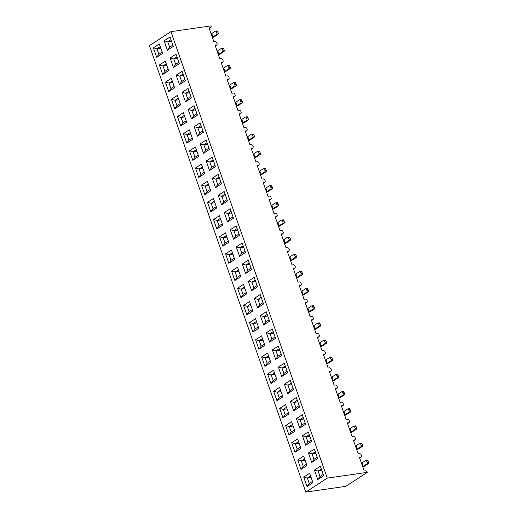 <?xml version="1.0" encoding="UTF-8"?>
<svg xmlns="http://www.w3.org/2000/svg" width="518" height="518" viewBox="0 0 518 518"><rect width="100%" height="100%" fill="white"/><g stroke="black" fill="none" stroke-linecap="round" stroke-linejoin="round"><path stroke-width="0.78" d="M305.808 492.1L345.81 486.344L367.275 472.371L365.967 470.784L364.199 471.037L359.369 457.245L361.137 456.993L361.545 456.008L360.981 454.383L359.952 453.613L358.191 453.865L353.36 440.073L355.121 439.821L355.536 438.837L354.966 437.211L353.943 436.434L352.175 436.693L347.345 422.902L349.113 422.649L349.52 421.665L348.951 420.04L347.928 419.263L346.16 419.522L341.33 405.73L343.097 405.471L343.505 404.493L342.935 402.868L341.912 402.091L340.145 402.35L335.314 388.558L337.082 388.299L337.49 387.322L336.927 385.696L335.897 384.919L334.136 385.178L329.306 371.387L331.067 371.128L331.481 370.15L330.911 368.525L329.888 367.748L328.121 368.007L323.29 354.215L325.058 353.956L325.466 352.978L324.896 351.353L323.873 350.576L322.105 350.835L317.275 337.043L319.043 336.784L319.451 335.806L318.881 334.181L317.858 333.404L316.09 333.663L311.266 319.871L313.027 319.612L313.435 318.635L312.872 317.01L311.842 316.233L310.081 316.492L305.251 302.7L307.019 302.441L307.427 301.463L306.857 299.838L305.834 299.061L304.066 299.32L299.236 285.528L301.003 285.269L301.411 284.291L300.841 282.666L299.818 281.889L298.051 282.142L293.22 268.356L294.988 268.097L295.396 267.12L294.833 265.494L293.803 264.717L292.042 264.97L287.212 251.178L288.973 250.926L289.387 249.948L288.817 248.323L287.794 247.546L286.027 247.798L281.196 234.006L282.964 233.754L283.372 232.776L282.802 231.151L281.779 230.374L280.011 230.627L275.181 216.835L276.949 216.582L277.357 215.605L276.787 213.979L275.764 213.202L273.996 213.455L269.166 199.663L270.933 199.411L271.341 198.433L270.778 196.808L269.748 196.031L267.987 196.283L263.157 182.491L264.918 182.239L265.333 181.261L264.763 179.636L263.74 178.859L261.972 179.111L257.142 165.32L258.909 165.067L259.317 164.083L258.747 162.464L257.724 161.687L255.957 161.94L251.126 148.148L252.894 147.895L253.302 146.911L252.732 145.293L251.709 144.516L249.941 144.768L245.118 130.976L246.879 130.724L247.293 129.74L246.723 128.121L245.694 127.344L243.933 127.596L239.102 113.805L240.87 113.552L241.278 112.568L240.708 110.949L239.685 110.172L237.917 110.425L233.087 96.633L234.855 96.38L235.263 95.396L234.693 93.777L233.67 93L231.902 93.253L227.072 79.461L228.839 79.209L229.247 78.224L228.684 76.606L227.655 75.829L225.893 76.081L221.063 62.289L222.824 62.037L223.239 61.053L222.669 59.434L221.646 58.657L219.878 58.91L215.048 45.118L216.815 44.865L217.223 43.881L216.654 42.262L215.63 41.485L213.863 41.738L209.032 27.946L210.8 27.694L211.208 26.709L210.923 25.9L170.921 31.656L327.272 478.12L305.808 492.1L149.456 45.629L170.921 31.656M207.504 202.357L213.416 198.504L216.731 207.964L210.82 211.817L207.504 202.357L211.137 203.315L214.918 202.778M171.426 99.32L177.337 95.467L180.653 104.934L174.734 108.786L171.426 99.32L175.058 100.285L178.833 99.741M225.544 253.872L231.462 250.019L234.777 259.479L228.859 263.332L225.544 253.872L229.176 254.837L232.958 254.293M153.38 47.805L159.298 43.952L162.613 53.419L156.695 57.271L153.38 47.805L157.012 48.77L160.794 48.226M177.434 116.492L183.353 112.639L186.668 122.106L180.75 125.958L177.434 116.492L181.067 117.456L184.848 116.913M279.668 408.417L285.58 404.564L288.895 414.031L282.977 417.884L279.668 408.417L283.301 409.382L287.076 408.838M291.692 442.76L297.61 438.908L300.926 448.374L295.007 452.227L291.692 442.76L295.325 443.725L299.106 443.181M237.574 288.215L243.486 284.363L246.801 293.823L240.883 297.675L237.574 288.215L241.207 289.18L244.982 288.636M249.598 322.559L255.516 318.706L258.825 328.166L252.913 332.019L249.598 322.559L253.231 323.523L257.012 322.979M273.653 391.245L279.565 387.393L282.88 396.859L276.968 400.712L273.653 391.245L277.285 392.21L281.067 391.666M267.638 374.074L273.556 370.221L276.871 379.688L270.953 383.534L267.638 374.074L271.27 375.038L275.052 374.495M159.395 64.977L165.313 61.124L168.628 70.59L162.71 74.443L159.395 64.977L163.028 65.941L166.809 65.397M261.622 356.902L267.541 353.049L270.856 362.516L264.938 366.362L261.622 356.902L265.261 357.867L269.036 357.323M195.474 168.007L201.392 164.161L204.707 173.621L198.789 177.473L195.474 168.007L199.113 168.972L202.888 168.428M165.41 82.148L171.322 78.296L174.637 87.762L168.726 91.615L165.41 82.148L169.043 83.113L172.824 82.569M189.465 150.835L195.377 146.982L198.692 156.449L192.78 160.302L189.465 150.835L193.097 151.8L196.872 151.256M303.716 477.104L309.635 473.251L312.95 482.718L307.032 486.57L303.716 477.104L307.355 478.069L311.13 477.525M213.52 219.528L219.431 215.676L222.746 225.136L216.828 228.988L213.52 219.528L217.152 220.493L220.927 219.949M231.559 271.043L237.471 267.191L240.786 276.651L234.874 280.503L231.559 271.043L235.191 272.008L238.973 271.464M285.677 425.589L291.595 421.736L294.91 431.203L288.992 435.055L285.677 425.589L289.309 426.554L293.091 426.01M219.528 236.7L225.447 232.847L228.762 242.307L222.844 246.16L219.528 236.7L223.161 237.665L226.942 237.121M297.708 459.932L303.619 456.08L306.934 465.546L301.023 469.399L297.708 459.932L301.34 460.897L305.115 460.353M201.489 185.179L207.407 181.332L210.722 190.792L204.804 194.645L201.489 185.179L205.122 186.143L208.903 185.606M183.45 133.663L189.368 129.811L192.677 139.277L186.765 143.13L183.45 133.663L187.082 134.628L190.864 134.084M255.614 339.73L261.525 335.878L264.84 345.338L258.929 349.19L255.614 339.73L259.246 340.695L263.021 340.151M243.583 305.387L249.501 301.534L252.816 310.994L246.898 314.847L243.583 305.387L247.215 306.352L250.997 305.808M218.233 195.364L224.152 191.511L227.467 200.978L221.549 204.83L218.233 195.364L221.872 196.328L225.647 195.785M284.382 384.252L290.3 380.4L293.615 389.866L287.697 393.719L284.382 384.252L288.021 385.217L291.796 384.673M194.185 126.677L200.097 122.824L203.412 132.291L197.494 136.143L194.185 126.677L197.818 127.642L201.593 127.098M170.131 57.99L176.042 54.137L179.357 63.604L173.446 67.457L170.131 57.99L173.763 58.955L177.538 58.411M224.249 212.535L230.167 208.683L233.482 218.149L227.564 222.002L224.249 212.535L227.881 213.5L231.663 212.956M176.139 75.162L182.058 71.309L185.373 80.776L179.455 84.628L176.139 75.162L179.772 76.127L183.553 75.583M164.115 40.818L170.034 36.966L173.342 46.432L167.431 50.285L164.115 40.818L167.748 41.783L171.529 41.239M242.288 264.05L248.206 260.198L251.521 269.664L245.603 273.517L242.288 264.05L245.921 265.015L249.702 264.471M308.437 452.939L314.355 449.093L317.67 458.553L311.752 462.406L308.437 452.939L312.069 453.904L315.851 453.36M236.279 246.879L242.191 243.026L245.506 252.493L239.594 256.345L236.279 246.879L239.912 247.844L243.687 247.3M278.373 367.081L284.285 363.228L287.6 372.695L281.688 376.547L278.373 367.081L282.006 368.045L285.781 367.502M272.358 349.909L278.276 346.056L281.585 355.523L275.673 359.375L272.358 349.909L275.99 350.874L279.772 350.33M290.397 401.424L296.315 397.571L299.631 407.038L293.712 410.891L290.397 401.424L294.03 402.389L297.811 401.845M302.428 435.767L308.339 431.915L311.655 441.381L305.737 445.234L302.428 435.767L306.06 436.732L309.835 436.188M230.264 229.707L236.176 225.854L239.491 235.321L233.579 239.174L230.264 229.707L233.896 230.672L237.678 230.128M206.209 161.02L212.127 157.168L215.436 166.634L209.525 170.487L206.209 161.02L209.842 161.985L213.623 161.441M254.319 298.394L260.23 294.541L263.545 304.008L257.634 307.86L254.319 298.394L257.951 299.359L261.732 298.815M296.413 418.596L302.324 414.743L305.639 424.21L299.728 428.062L296.413 418.596L300.045 419.561L303.826 419.017M182.155 92.333L188.073 88.481L191.388 97.947L185.47 101.8L182.155 92.333L185.787 93.298L189.569 92.754M188.17 109.505L194.082 105.653L197.397 115.119L191.485 118.972L188.17 109.505L191.802 110.47L195.584 109.926M200.194 143.849L206.112 139.996L209.427 149.462L203.509 153.315L200.194 143.849L203.827 144.813L207.608 144.269M266.343 332.737L272.261 328.885L275.576 338.351L269.658 342.204L266.343 332.737L269.975 333.702L273.757 333.158M212.225 178.192L218.136 174.339L221.451 183.806L215.54 187.658L212.225 178.192L215.857 179.157L219.632 178.613M248.303 281.222L254.221 277.37L257.537 286.836L251.619 290.689L248.303 281.222L251.936 282.187L255.717 281.643M314.452 470.111L320.37 466.265L323.685 475.725L317.767 479.577L314.452 470.111L318.084 471.076L321.866 470.538M260.334 315.566L266.246 311.713L269.561 321.179L263.643 325.032L260.334 315.566L263.966 316.53L267.741 315.986M367.275 472.371L327.272 478.12M359.628 457.97L361.137 456.993M321.315 468.971L318.084 471.076L319.982 476.489L323.213 474.384M310.586 475.964L307.355 478.069L309.246 483.475L312.477 481.371M362.755 466.912A3.671 0.803 160.7 0 0 364.847 465.902L368.266 463.675L366.886 463.875A1.101 0.719 -98.2 0 0 367.165 462.445L366.692 461.091A1.101 0.719 -98.2 0 0 365.902 460.418A1.101 0.719 -98.2 0 0 365.702 460.496L362.069 462.859L363.254 466.239L366.886 463.875M363.254 466.239L362.632 466.556M361.447 463.176L362.069 462.859M367.165 462.445L368.544 462.25L368.071 460.897L366.692 461.091M368.544 462.25A1.101 0.719 81.8 0 1 368.266 463.675M367.081 460.295A1.101 0.719 81.8 0 1 367.281 460.217A1.101 0.719 81.8 0 1 368.071 460.897M315.307 451.8L312.069 453.904L313.966 459.317L317.197 457.213M309.291 434.628L306.06 436.732L307.951 442.145L311.182 440.041M303.276 417.456L300.045 419.561L301.936 424.974L305.173 422.869M297.261 400.284L294.03 402.389L295.927 407.802L299.158 405.698M291.252 383.113L288.021 385.217L289.912 390.63L293.143 388.526M285.237 365.941L282.006 368.045L283.896 373.459L287.127 371.354M279.221 348.769L275.99 350.874L277.888 356.287L281.119 354.183M273.213 331.598L269.975 333.702L271.872 339.115L275.103 337.004M267.197 314.426L263.966 316.53L265.857 321.943L269.088 319.833M261.182 297.254L257.951 299.359L259.842 304.765L263.079 302.661M255.167 280.083L251.936 282.187L253.833 287.594L257.064 285.489M249.158 262.911L245.921 265.015L247.818 270.422L251.049 268.318M243.143 245.739L239.912 247.844L241.802 253.25L245.033 251.146M237.127 228.567L233.896 230.672L235.794 236.078L239.025 233.974M231.112 211.396L227.881 213.5L229.778 218.907L233.009 216.802M225.103 194.224L221.872 196.328L223.763 201.735L226.994 199.631M219.088 177.052L215.857 179.157L217.748 184.563L220.985 182.459M213.073 159.881L209.842 161.985L211.739 167.392L214.97 165.287M207.064 142.709L203.827 144.813L205.724 150.22L208.955 148.116M201.049 125.537L197.818 127.642L199.708 133.048L202.939 130.944M195.033 108.366L191.802 110.47L193.693 115.877L196.931 113.772M189.018 91.194L185.787 93.298L187.684 98.705L190.915 96.601M183.009 74.022L179.772 76.127L181.669 81.533L184.9 79.429M176.994 56.85L173.763 58.955L175.654 64.362L178.885 62.257M170.979 39.679L167.748 41.783L169.645 47.19L172.876 45.085M304.571 458.793L301.34 460.897L303.231 466.304L306.468 464.199M298.556 441.621L295.325 443.725L297.222 449.132L300.453 447.028M292.547 424.449L289.309 426.554L291.207 431.96L294.438 429.856M286.532 407.277L283.301 409.382L285.191 414.788L288.422 412.684M280.516 390.106L277.285 392.21L279.176 397.617L282.414 395.512M274.501 372.934L271.27 375.038L273.167 380.445L276.398 378.341M268.492 355.762L265.261 357.867L267.152 363.273L270.383 361.169M262.477 338.591L259.246 340.695L261.137 346.102L264.368 343.997M256.462 321.419L253.231 323.523L255.128 328.93L258.359 326.826M250.453 304.247L247.215 306.352L249.113 311.758L252.344 309.654M244.438 287.076L241.207 289.18L243.097 294.587L246.328 292.482M238.422 269.904L235.191 272.008L237.082 277.415L240.32 275.311M232.407 252.726L229.176 254.837L231.073 260.243L234.304 258.139M226.398 235.554L223.161 237.665L225.058 243.071L228.289 240.967M220.383 218.382L217.152 220.493L219.043 225.9L222.274 223.795M214.368 201.211L211.137 203.315L213.034 208.728L216.265 206.624M208.353 184.039L205.122 186.143L207.019 191.556L210.25 189.452M202.344 166.867L199.113 168.972L201.003 174.385L204.234 172.28M196.328 149.696L193.097 151.8L194.988 157.213L198.226 155.109M190.313 132.524L187.082 134.628L188.979 140.041L192.21 137.937M184.304 115.352L181.067 117.456L182.964 122.87L186.195 120.765M178.289 98.18L175.058 100.285L176.949 105.698L180.18 103.594M172.274 81.009L169.043 83.113L170.934 88.526L174.171 86.422M166.259 63.837L163.028 65.941L164.925 71.355L168.156 69.25M160.25 46.665L157.012 48.77L158.909 54.183L162.14 52.072M356.747 449.741A3.671 0.803 160.7 0 0 358.832 448.73L362.25 446.503L360.871 446.704A1.101 0.719 -98.2 0 0 361.15 445.273L360.677 443.92A1.101 0.719 -98.2 0 0 359.887 443.246A1.101 0.719 -98.2 0 0 359.693 443.324L356.054 445.687L357.239 449.067L360.871 446.704M357.239 449.067L356.617 449.384M355.439 446.004L356.054 445.687M361.15 445.273L362.529 445.079L362.056 443.725L360.677 443.92M362.529 445.079A1.101 0.719 81.8 0 1 362.25 446.503M361.072 443.123A1.101 0.719 81.8 0 1 361.266 443.045A1.101 0.719 81.8 0 1 362.056 443.725M350.731 432.569A3.671 0.803 160.7 0 0 352.816 431.559L356.242 429.331L354.862 429.532A1.101 0.719 -98.2 0 0 355.141 428.101L354.668 426.748A1.101 0.719 -98.2 0 0 353.872 426.074A1.101 0.719 -98.2 0 0 353.677 426.152L350.045 428.515L351.223 431.895L354.862 429.532M351.223 431.895L350.608 432.213M349.423 428.833L350.045 428.515M355.141 428.101L356.52 427.907L356.047 426.554L354.668 426.748M356.52 427.907A1.101 0.719 81.8 0 1 356.242 429.331M355.057 425.951A1.101 0.719 81.8 0 1 355.251 425.874A1.101 0.719 81.8 0 1 356.047 426.554M344.716 415.397A3.671 0.803 160.7 0 0 346.801 414.387L350.226 412.16L348.847 412.36A1.101 0.719 -98.2 0 0 349.126 410.929L348.653 409.576A1.101 0.719 -98.2 0 0 347.863 408.903A1.101 0.719 -98.2 0 0 347.662 408.98L344.03 411.344L345.215 414.724L348.847 412.36M345.215 414.724L344.593 415.041M343.408 411.661L344.03 411.344M349.126 410.929L350.505 410.735L350.032 409.382L348.653 409.576M350.505 410.735A1.101 0.719 81.8 0 1 350.226 412.16M349.041 408.78A1.101 0.719 81.8 0 1 349.242 408.702A1.101 0.719 81.8 0 1 350.032 409.382M338.701 398.225A3.671 0.803 160.7 0 0 340.792 397.215L344.211 394.988L342.832 395.189A1.101 0.719 -98.2 0 0 343.11 393.758L342.638 392.404A1.101 0.719 -98.2 0 0 341.848 391.731A1.101 0.719 -98.2 0 0 341.647 391.809L338.014 394.172L339.199 397.552L342.832 395.189M339.199 397.552L338.578 397.869M337.393 394.489L338.014 394.172M343.11 393.758L344.489 393.563L344.017 392.21L342.638 392.404M344.489 393.563A1.101 0.719 81.8 0 1 344.211 394.988M343.026 391.608A1.101 0.719 81.8 0 1 343.227 391.53A1.101 0.719 81.8 0 1 344.017 392.21M332.692 381.054A3.671 0.803 160.7 0 0 334.777 380.044L338.196 377.816L336.817 378.017A1.101 0.719 -98.2 0 0 337.095 376.586L336.622 375.233A1.101 0.719 -98.2 0 0 335.832 374.559A1.101 0.719 -98.2 0 0 335.638 374.631L331.999 377L333.184 380.38L336.817 378.017M333.184 380.38L332.562 380.698M331.384 377.318L331.999 377M337.095 376.586L338.481 376.392L338.001 375.038L336.622 375.233M338.481 376.392A1.101 0.719 81.8 0 1 338.196 377.816M337.017 374.436A1.101 0.719 81.8 0 1 337.212 374.359A1.101 0.719 81.8 0 1 338.001 375.038M326.677 363.882A3.671 0.803 160.7 0 0 328.762 362.872L332.187 360.645L330.808 360.845A1.101 0.719 -98.2 0 0 331.086 359.414L330.613 358.061A1.101 0.719 -98.2 0 0 329.824 357.388A1.101 0.719 -98.2 0 0 329.623 357.459L325.99 359.829L327.169 363.209L330.808 360.845M327.169 363.209L326.554 363.526M325.369 360.146L325.99 359.829M331.086 359.414L332.465 359.22L331.993 357.867L330.613 358.061M332.465 359.22A1.101 0.719 81.8 0 1 332.187 360.645M331.002 357.265A1.101 0.719 81.8 0 1 331.203 357.187A1.101 0.719 81.8 0 1 331.993 357.867M320.661 346.71A3.671 0.803 160.7 0 0 322.746 345.7L326.172 343.473L324.792 343.667A1.101 0.719 -98.2 0 0 325.071 342.243L324.598 340.889A1.101 0.719 -98.2 0 0 323.808 340.216A1.101 0.719 -98.2 0 0 323.608 340.287L319.975 342.657L321.16 346.037L324.792 343.667M321.16 346.037L320.538 346.354M319.353 342.974L319.975 342.657M325.071 342.243L326.45 342.042L325.977 340.695L324.598 340.889M326.45 342.042A1.101 0.719 81.8 0 1 326.172 343.473M324.987 340.093A1.101 0.719 81.8 0 1 325.187 340.015A1.101 0.719 81.8 0 1 325.977 340.695M314.646 329.539A3.671 0.803 160.7 0 0 316.738 328.529L320.156 326.301L318.777 326.495A1.101 0.719 -98.2 0 0 319.056 325.071L318.583 323.718A1.101 0.719 -98.2 0 0 317.793 323.044A1.101 0.719 -98.2 0 0 317.592 323.115L313.96 325.485L315.145 328.865L318.777 326.495M315.145 328.865L314.523 329.183M313.338 325.803L313.96 325.485M319.056 325.071L320.435 324.87L319.962 323.523L318.583 323.718M320.435 324.87A1.101 0.719 81.8 0 1 320.156 326.301M318.971 322.921A1.101 0.719 81.8 0 1 319.172 322.844A1.101 0.719 81.8 0 1 319.962 323.523M308.637 312.367A3.671 0.803 160.7 0 0 310.722 311.357L314.148 309.129L312.768 309.324A1.101 0.719 -98.2 0 0 313.047 307.899L312.568 306.546A1.101 0.719 -98.2 0 0 311.778 305.873A1.101 0.719 -98.2 0 0 311.583 305.944L307.945 308.314L309.129 311.694L312.768 309.324M309.129 311.694L308.514 312.011M307.329 308.631L307.945 308.314M313.047 307.899L314.426 307.698L313.947 306.352L312.568 306.546M314.426 307.698A1.101 0.719 81.8 0 1 314.148 309.129M312.963 305.749A1.101 0.719 81.8 0 1 313.157 305.672A1.101 0.719 81.8 0 1 313.947 306.352M302.622 295.195A3.671 0.803 160.7 0 0 304.707 294.185L308.132 291.958L306.753 292.152A1.101 0.719 -98.2 0 0 307.032 290.727L306.559 289.374A1.101 0.719 -98.2 0 0 305.769 288.701A1.101 0.719 -98.2 0 0 305.568 288.772L301.936 291.142L303.121 294.522L306.753 292.152M303.121 294.522L302.499 294.839M301.314 291.459L301.936 291.142M307.032 290.727L308.411 290.527L307.938 289.18L306.559 289.374M308.411 290.527A1.101 0.719 81.8 0 1 308.132 291.958M306.947 288.578A1.101 0.719 81.8 0 1 307.148 288.5A1.101 0.719 81.8 0 1 307.938 289.18M296.607 278.024A3.671 0.803 160.7 0 0 298.698 277.013L302.117 274.786L300.738 274.98A1.101 0.719 -98.2 0 0 301.016 273.556L300.544 272.203A1.101 0.719 -98.2 0 0 299.754 271.529A1.101 0.719 -98.2 0 0 299.553 271.6L295.92 273.97L297.105 277.35L300.738 274.98M297.105 277.35L296.484 277.667M295.299 274.287L295.92 273.97M301.016 273.556L302.395 273.355L301.923 272.008L300.544 272.203M302.395 273.355A1.101 0.719 81.8 0 1 302.117 274.786M300.932 271.406A1.101 0.719 81.8 0 1 301.133 271.328A1.101 0.719 81.8 0 1 301.923 272.008M290.598 260.852A3.671 0.803 160.7 0 0 292.683 259.842L296.102 257.614L294.723 257.809A1.101 0.719 -98.2 0 0 295.001 256.384L294.528 255.031A1.101 0.719 -98.2 0 0 293.738 254.357A1.101 0.719 -98.2 0 0 293.544 254.429L289.905 256.798L291.09 260.178L294.723 257.809M291.09 260.178L290.469 260.496M289.29 257.116L289.905 256.798M295.001 256.384L296.38 256.183L295.907 254.837L294.528 255.031M296.38 256.183A1.101 0.719 81.8 0 1 296.102 257.614M294.923 254.234A1.101 0.719 81.8 0 1 295.118 254.157A1.101 0.719 81.8 0 1 295.907 254.837M284.583 243.68A3.671 0.803 160.7 0 0 286.668 242.67L290.093 240.443L288.714 240.637A1.101 0.719 -98.2 0 0 288.992 239.212L288.52 237.859A1.101 0.719 -98.2 0 0 287.723 237.186A1.101 0.719 -98.2 0 0 287.529 237.257L283.896 239.627L285.075 243.007L288.714 240.637M285.075 243.007L284.46 243.324M283.275 239.944L283.896 239.627M288.992 239.212L290.371 239.012L289.899 237.665L288.52 237.859M290.371 239.012A1.101 0.719 81.8 0 1 290.093 240.443M288.908 237.063A1.101 0.719 81.8 0 1 289.102 236.985A1.101 0.719 81.8 0 1 289.899 237.665M278.567 226.508A3.671 0.803 160.7 0 0 280.652 225.498L284.078 223.271L282.699 223.465A1.101 0.719 -98.2 0 0 282.977 222.041L282.504 220.687A1.101 0.719 -98.2 0 0 281.714 220.014A1.101 0.719 -98.2 0 0 281.514 220.085L277.881 222.455L279.066 225.835L282.699 223.465M279.066 225.835L278.444 226.152M277.26 222.772L277.881 222.455M282.977 222.041L284.356 221.84L283.883 220.493L282.504 220.687M284.356 221.84A1.101 0.719 81.8 0 1 284.078 223.271M282.893 219.891A1.101 0.719 81.8 0 1 283.093 219.813A1.101 0.719 81.8 0 1 283.883 220.493M272.552 209.337A3.671 0.803 160.7 0 0 274.644 208.327L278.062 206.099L276.683 206.293A1.101 0.719 -98.2 0 0 276.962 204.869L276.489 203.516A1.101 0.719 -98.2 0 0 275.699 202.842A1.101 0.719 -98.2 0 0 275.498 202.914L271.866 205.283L273.051 208.663L276.683 206.293M273.051 208.663L272.429 208.981M271.244 205.601L271.866 205.283M276.962 204.869L278.341 204.668L277.868 203.315L276.489 203.516M278.341 204.668A1.101 0.719 81.8 0 1 278.062 206.099M276.877 202.719A1.101 0.719 81.8 0 1 277.078 202.642A1.101 0.719 81.8 0 1 277.868 203.315M266.543 192.165A3.671 0.803 160.7 0 0 268.628 191.155L272.047 188.928L270.668 189.122A1.101 0.719 -98.2 0 0 270.946 187.697L270.474 186.344A1.101 0.719 -98.2 0 0 269.684 185.664A1.101 0.719 -98.2 0 0 269.489 185.742L265.851 188.112L267.035 191.492L270.668 189.122M267.035 191.492L266.414 191.809M265.235 188.429L265.851 188.112M270.946 187.697L272.332 187.497L271.853 186.143L270.474 186.344M272.332 187.497A1.101 0.719 81.8 0 1 272.047 188.928M270.869 185.548A1.101 0.719 81.8 0 1 271.063 185.47A1.101 0.719 81.8 0 1 271.853 186.143M260.528 174.993A3.671 0.803 160.7 0 0 262.613 173.983L266.038 171.756L264.659 171.95A1.101 0.719 -98.2 0 0 264.938 170.526L264.465 169.172A1.101 0.719 -98.2 0 0 263.675 168.492A1.101 0.719 -98.2 0 0 263.474 168.57L259.842 170.94L261.027 174.32L264.659 171.95M261.027 174.32L260.405 174.637M259.22 171.257L259.842 170.94M264.938 170.526L266.317 170.325L265.844 168.972L264.465 169.172M266.317 170.325A1.101 0.719 81.8 0 1 266.038 171.756M264.853 168.376A1.101 0.719 81.8 0 1 265.054 168.298A1.101 0.719 81.8 0 1 265.844 168.972M254.513 157.822A3.671 0.803 160.7 0 0 256.598 156.812L260.023 154.584L258.644 154.778A1.101 0.719 -98.2 0 0 258.922 153.354L258.45 152.001A1.101 0.719 -98.2 0 0 257.66 151.321A1.101 0.719 -98.2 0 0 257.459 151.398L253.826 153.768L255.011 157.148L258.644 154.778M255.011 157.148L254.39 157.466M253.205 154.086L253.826 153.768M258.922 153.354L260.301 153.153L259.829 151.8L258.45 152.001M260.301 153.153A1.101 0.719 81.8 0 1 260.023 154.584M258.838 151.204A1.101 0.719 81.8 0 1 259.039 151.126A1.101 0.719 81.8 0 1 259.829 151.8M248.504 140.65A3.671 0.803 160.7 0 0 250.589 139.64L254.008 137.412L252.629 137.607A1.101 0.719 -98.2 0 0 252.907 136.182L252.434 134.829A1.101 0.719 -98.2 0 0 251.644 134.149A1.101 0.719 -98.2 0 0 251.444 134.227L247.811 136.597L248.996 139.977L252.629 137.607M248.996 139.977L248.375 140.294M247.19 136.914L247.811 136.597M252.907 136.182L254.286 135.981L253.814 134.628L252.434 134.829M254.286 135.981A1.101 0.719 81.8 0 1 254.008 137.412M252.823 134.032A1.101 0.719 81.8 0 1 253.024 133.955A1.101 0.719 81.8 0 1 253.814 134.628M242.489 123.478A3.671 0.803 160.7 0 0 244.574 122.468L247.999 120.241L246.62 120.435A1.101 0.719 -98.2 0 0 246.898 119.011L246.419 117.657A1.101 0.719 -98.2 0 0 245.629 116.977A1.101 0.719 -98.2 0 0 245.435 117.055L241.802 119.425L242.981 122.805L246.62 120.435M242.981 122.805L242.366 123.122M241.181 119.742L241.802 119.425M246.898 119.011L248.277 118.81L247.805 117.456L246.419 117.657M248.277 118.81A1.101 0.719 81.8 0 1 247.999 120.241M246.814 116.854A1.101 0.719 81.8 0 1 247.008 116.783A1.101 0.719 81.8 0 1 247.805 117.456M236.473 106.307A3.671 0.803 160.7 0 0 238.558 105.296L241.984 103.069L240.605 103.263A1.101 0.719 -98.2 0 0 240.883 101.839L240.41 100.486A1.101 0.719 -98.2 0 0 239.62 99.806A1.101 0.719 -98.2 0 0 239.42 99.883L235.787 102.253L236.972 105.633L240.605 103.263M236.972 105.633L236.35 105.95M235.166 102.57L235.787 102.253M240.883 101.839L242.262 101.638L241.789 100.285L240.41 100.486M242.262 101.638A1.101 0.719 81.8 0 1 241.984 103.069M240.799 99.683A1.101 0.719 81.8 0 1 240.999 99.611A1.101 0.719 81.8 0 1 241.789 100.285M230.458 89.135A3.671 0.803 160.7 0 0 232.55 88.125L235.968 85.891L234.589 86.092A1.101 0.719 -98.2 0 0 234.868 84.667L234.395 83.314A1.101 0.719 -98.2 0 0 233.605 82.634A1.101 0.719 -98.2 0 0 233.404 82.712L229.772 85.082L230.957 88.461L234.589 86.092M230.957 88.461L230.335 88.779M229.15 85.399L229.772 85.082M234.868 84.667L236.247 84.466L235.774 83.113L234.395 83.314M236.247 84.466A1.101 0.719 81.8 0 1 235.968 85.891M234.784 82.511A1.101 0.719 81.8 0 1 234.984 82.44A1.101 0.719 81.8 0 1 235.774 83.113M224.449 71.963A3.671 0.803 160.7 0 0 226.534 70.953L229.953 68.719L228.574 68.92A1.101 0.719 -98.2 0 0 228.852 67.495L228.38 66.142A1.101 0.719 -98.2 0 0 227.59 65.462A1.101 0.719 -98.2 0 0 227.396 65.54L223.757 67.91L224.941 71.29L228.574 68.92M224.941 71.29L224.32 71.607M223.141 68.227L223.757 67.91M228.852 67.495L230.232 67.295L229.759 65.941L228.38 66.142M230.232 67.295A1.101 0.719 81.8 0 1 229.953 68.719M228.775 65.339A1.101 0.719 81.8 0 1 228.969 65.268A1.101 0.719 81.8 0 1 229.759 65.941M218.434 54.785A3.671 0.803 160.7 0 0 220.519 53.781L223.944 51.547L222.565 51.748A1.101 0.719 -98.2 0 0 222.844 50.324L222.371 48.97A1.101 0.719 -98.2 0 0 221.574 48.291A1.101 0.719 -98.2 0 0 221.38 48.368L217.748 50.738L218.926 54.118L222.565 51.748M218.926 54.118L218.311 54.435M217.126 51.055L217.748 50.738M222.844 50.324L224.223 50.123L223.75 48.77L222.371 48.97M224.223 50.123A1.101 0.719 81.8 0 1 223.944 51.547M222.759 48.168A1.101 0.719 81.8 0 1 222.954 48.096A1.101 0.719 81.8 0 1 223.75 48.77M212.419 37.613A3.671 0.803 160.7 0 0 214.504 36.61L217.929 34.376L216.55 34.576A1.101 0.719 -98.2 0 0 216.828 33.152L216.356 31.799A1.101 0.719 -98.2 0 0 215.566 31.119A1.101 0.719 -98.2 0 0 215.365 31.197L211.732 33.56L212.917 36.946L216.55 34.576M212.917 36.946L212.296 37.264M211.111 33.884L211.732 33.56M216.828 33.152L218.207 32.951L217.735 31.598L216.356 31.799M218.207 32.951A1.101 0.719 81.8 0 1 217.929 34.376M216.744 30.996A1.101 0.719 81.8 0 1 216.945 30.925A1.101 0.719 81.8 0 1 217.735 31.598M273.167 380.445L270.953 383.534M158.909 54.183L156.695 57.271M255.128 328.93L252.913 332.019M249.113 311.758L246.898 314.847M219.043 225.9L216.828 228.988M213.034 208.728L210.82 211.817M188.979 140.041L186.765 143.13M303.231 466.304L301.023 469.399M309.246 483.475L307.032 486.57M194.988 157.213L192.78 160.302M201.003 174.385L198.789 177.473M297.222 449.132L295.007 452.227M261.137 346.102L258.929 349.19M164.925 71.355L162.71 74.443M170.934 88.526L168.726 91.615M207.019 191.556L204.804 194.645M285.191 414.788L282.977 417.884M231.073 260.243L228.859 263.332M243.097 294.587L240.883 297.675M279.176 397.617L276.968 400.712M237.082 277.415L234.874 280.503M176.949 105.698L174.734 108.786M267.152 363.273L264.938 366.362M291.207 431.96L288.992 435.055M182.964 122.87L180.75 125.958M225.058 243.071L222.844 246.16M175.654 64.362L173.446 67.457M241.802 253.25L239.594 256.345M217.748 184.563L215.54 187.658M229.778 218.907L227.564 222.002M187.684 98.705L185.47 101.8M247.818 270.422L245.603 273.517M289.912 390.63L287.697 393.719M235.794 236.078L233.579 239.174M295.927 407.802L293.712 410.891M253.833 287.594L251.619 290.689M223.763 201.735L221.549 204.83M181.669 81.533L179.455 84.628M205.724 150.22L203.509 153.315M319.982 476.489L317.767 479.577M307.951 442.145L305.737 445.234M271.872 339.115L269.658 342.204M283.896 373.459L281.688 376.547M313.966 459.317L311.752 462.406M199.708 133.048L197.494 136.143M301.936 424.974L299.728 428.062M193.693 115.877L191.485 118.972M265.857 321.943L263.643 325.032M277.888 356.287L275.673 359.375M211.739 167.392L209.525 170.487M169.645 47.19L167.431 50.285M259.842 304.765L257.634 307.86M209.291 28.678L210.8 27.694M353.613 440.799L355.121 439.821M347.597 423.627L349.113 422.649M341.589 406.455L343.097 405.471M335.573 389.283L337.082 388.299M329.558 372.112L331.067 371.128M323.543 354.94L325.058 353.956M317.534 337.768L319.043 336.784M311.519 320.597L313.027 319.612M305.503 303.425L307.019 302.441M299.495 286.253L301.003 285.269M293.479 269.082L294.988 268.097M287.464 251.91L288.973 250.926M281.449 234.738L282.964 233.754M275.44 217.566L276.949 216.582M269.425 200.395L270.933 199.411M263.409 183.223L264.918 182.239M257.394 166.051L258.909 165.067M251.385 148.88L252.894 147.895M245.37 131.708L246.879 130.724M239.355 114.536L240.87 113.552M233.346 97.365L234.855 96.38M227.331 80.193L228.839 79.209M221.315 63.021L222.824 62.037M215.3 45.849L216.815 44.865M271.063 185.47L269.684 185.664M228.969 65.268L227.59 65.462M367.281 460.217L365.902 460.418M295.118 254.157L293.738 254.357M265.054 168.298L263.675 168.492M319.172 322.844L317.793 323.044M283.093 219.813L281.714 220.014M313.157 305.672L311.778 305.873M355.251 425.874L353.872 426.074M259.039 151.126L257.66 151.321M337.212 374.359L335.832 374.559M343.227 391.53L341.848 391.731M361.266 443.045L359.887 443.246M289.102 236.985L287.723 237.186M331.203 357.187L329.824 357.388M253.024 133.955L251.644 134.149M307.148 288.5L305.769 288.701M277.078 202.642L275.699 202.842M301.133 271.328L299.754 271.529M349.242 408.702L347.863 408.903M222.954 48.096L221.574 48.291M247.008 116.783L245.629 116.977M325.187 340.015L323.808 340.216M216.945 30.925L215.566 31.119M240.999 99.611L239.62 99.806M234.984 82.44L233.605 82.634"/></g></svg>
